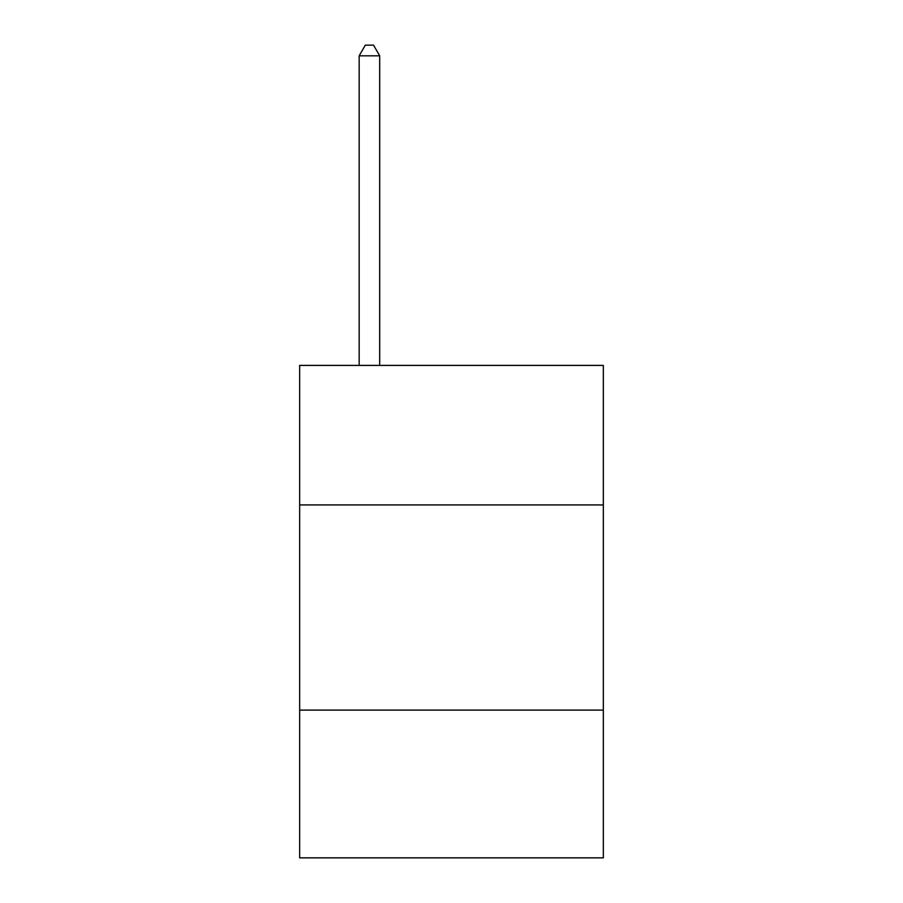 <?xml version="1.0" encoding="UTF-8"?>
<svg xmlns="http://www.w3.org/2000/svg" width="903" height="903" viewBox="0 0 903 903"><rect width="100%" height="100%" fill="white"/><g stroke="black" fill="none" stroke-linecap="round" stroke-linejoin="round"><path stroke-width="1.35" d="M299.661 504.935L603.339 504.935L603.339 365.399L299.661 365.399L299.661 857.85L603.339 857.85L603.339 710.119L299.661 710.119M603.339 710.119L603.339 504.935M379.689 365.399L379.689 55.817L359.168 55.817L359.168 365.399M359.168 55.817L365.32 45.15L373.526 45.15L379.689 55.817"/></g></svg>
